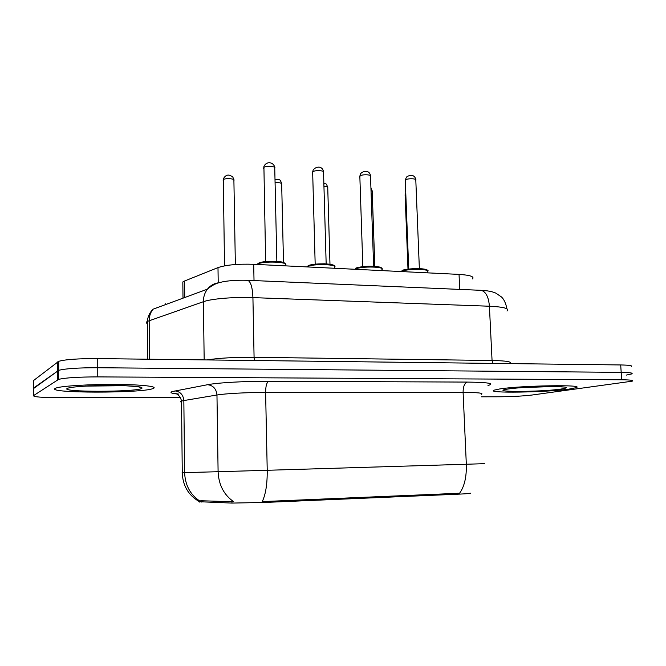 <?xml version="1.0" encoding="UTF-8"?>
<svg xmlns="http://www.w3.org/2000/svg" width="666" height="666" viewBox="0 0 666 666"><rect width="100%" height="100%" fill="white"/><g stroke="black" fill="none" stroke-linecap="round" stroke-linejoin="round"><path stroke-width="1" d="M199.409 501.723L231.959 503.08L264.843 502.439L457.5 494.214C467.707 493.747 471.861 493.373 469.971 493.081M182.85 284.174L182.825 281.943L184.565 281.01L217.99 267.607C226.082 264.885 237.987 263.786 253.696 264.294L459.041 274.4C469.98 275.108 474.492 276.606 472.577 278.896M569.064 389.094L575.998 387.704C586.679 384.424 520.371 385.497 499.45 389.002L494.214 390.126C484.715 393.365 545.845 392.457 569.064 389.094L575.998 387.704C586.679 384.424 520.371 385.497 499.45 389.002L494.214 390.126C484.715 393.365 545.845 392.457 569.064 389.094M153.03 388.553C158.683 386.596 142.782 384.623 116.75 384.432C90.784 384.215 62.229 385.914 56.21 387.97L55.145 388.42C46.379 393.315 141.359 393.298 152.797 388.628L153.03 388.553C158.683 386.596 142.782 384.623 116.75 384.432C90.784 384.215 62.229 385.914 56.21 387.97L55.145 388.42C46.379 393.315 141.359 393.298 152.797 388.628L153.03 388.553M57.701 379.054L58.641 378.871M626.231 375.108L631.751 373.917C633.416 373.01 629.894 372.485 621.187 372.361L97.76 367.732C78.33 367.724 65.301 368.598 58.675 370.338L33.525 388.569M199.409 502.064L199.4 500.998L201.149 500.749L233.741 501.764C223.909 494.905 218.698 484.89 218.098 471.719L267.224 470.288C267.341 484.015 265.684 494.455 262.254 501.598L459.573 493.248C464.41 486.58 466.666 476.914 466.325 464.252L484.573 463.661M481.418 396.811L499.533 396.778C512.279 396.661 523.135 396.07 532.092 395.021L632.234 381.177C633.899 380.336 630.377 379.87 621.661 379.778L97.76 376.898C78.305 376.939 65.268 377.764 58.633 379.37L33.475 395.662C33.425 396.919 41.883 397.594 58.866 397.66L180.295 397.419M631.276 366.675C632.933 365.684 629.412 365.118 620.704 364.951L97.752 358.599C78.347 358.541 65.335 359.449 58.725 361.313L33.591 380.511L33.533 388.078L58.675 370.338C65.301 368.598 78.33 367.724 97.76 367.732L621.187 372.361C629.894 372.485 633.416 373.01 631.751 373.917M201.165 502.156L201.149 500.749M231.959 503.08L231.935 501.581M264.843 502.439L264.818 501.415M457.5 494.214L457.467 493.265M459.715 289.41L459.041 274.4M254.021 280.569L253.696 264.294M218.215 282.834L217.99 267.607M184.74 297.527L184.565 281.01M176.623 393.947C171.087 393.29 169.63 392.49 172.244 391.558L207.592 384.707C217.491 382.725 245.471 381.119 268.689 381.26L467.382 382.084C488.311 382.367 495.179 383.499 487.987 385.489M199.609 500.924C190.143 494.488 185.14 485.056 184.615 472.619L183.841 400.557L181.518 401.065C180.22 401.465 180.22 401.839 181.527 402.181M182.268 472.652C180.952 472.702 180.952 472.71 182.268 472.677L218.098 471.719L216.966 395.005L183.841 400.557C183.258 394.788 180.286 391.575 174.917 390.917M268.689 381.26C266.7 382.426 265.667 386.147 265.609 392.424L267.224 470.288L466.325 464.252L463.095 392.391L265.609 392.424C247.169 392.399 225.025 393.589 216.966 395.005C216.333 388.861 213.203 385.431 207.592 384.707M33.475 395.662L33.533 388.078M621.661 379.778L620.704 364.951M97.76 376.898L97.752 358.599M57.701 379.778L57.784 361.788M481.302 394.314C484.015 393.115 477.947 392.474 463.095 392.391C463.111 386.596 464.535 383.166 467.382 382.084M507.017 311.039C509.681 308.533 503.812 306.926 489.41 306.227L252.922 297.619C233.974 296.87 211.413 298.768 203.396 301.706L147.236 321.453C146.095 322.219 146.137 322.968 147.344 323.693M149.434 359.224L149.184 320.571C149.201 316.242 150.466 312.462 152.98 309.232L207.417 289.169C210.481 285.339 214.385 283.192 219.131 282.734M480.128 290.284L481.135 290.326C485.855 291.625 488.611 296.919 489.41 306.227L492.057 360.489C506.535 360.797 512.412 361.796 509.69 363.461M247.044 280.278L247.71 280.303C233.833 279.887 224.459 281.235 220.629 282.326C216.25 283.142 211.846 285.423 207.417 289.169C204.728 292.724 203.388 296.903 203.396 301.706L204.171 359.89M506.968 308.858C505.777 303.097 503.896 299.092 501.315 296.845L495.787 293.107C492.324 291.541 487.437 290.617 481.135 290.326L247.71 280.303C250.757 281.626 252.497 287.404 252.922 297.619L254.079 357.301L492.057 360.489L492.765 363.403M207.026 359.923C218.947 358.058 234.632 357.176 254.079 357.301L254.512 360.506M165.035 304.795L165.359 303.763M405.81 194.305L405.128 195.321M427.555 272.852L427.514 271.82C431.468 268.922 408.05 268.423 401.923 271.303L401.373 271.562M419.364 268.606L415.809 180.253C417.341 178.58 408.133 178.163 405.702 179.795L405.286 180.786M402.714 270.446C407.775 268.04 427.406 268.023 426.856 270.413M508.025 389.011C486.272 392.174 539.984 392.149 560.93 389.077C570.246 387.579 567.449 386.713 552.539 386.496C538.111 386.447 516.808 387.662 508.025 389.011M374.808 266.35L372.211 191.425L371.012 190.293M329.978 264.26L327.747 187.895C328.113 187.063 326.848 186.547 323.942 186.33M283.5 262.479L281.676 184.241C281.818 183.008 279.612 182.459 275.075 182.601M235.356 264.527L233.899 180.453C235.697 178.638 224.892 177.872 223.235 179.703L223.168 180.469M381.876 269.697C386.122 266.641 361.388 265.967 355.636 269.014L355.128 269.289M373.634 266.275L370.529 176.398C372.169 174.634 362.454 174.109 360.164 175.841L359.848 176.815M356.46 268.148C361.155 265.617 381.71 265.684 381.235 268.207M334.523 267.499C339.077 264.285 312.887 263.42 307.559 266.641L307.109 266.924M326.165 263.869L323.543 172.394C325.299 170.546 315.018 169.897 312.895 171.736L312.679 172.677M308.416 265.759C312.712 263.095 334.299 263.261 333.899 265.934M285.339 265.218C290.218 261.846 262.421 260.756 257.592 264.177L257.201 264.469M276.848 261.372L274.75 168.248C276.64 166.3 265.726 165.518 263.794 167.466L263.669 168.381M258.491 263.278C262.321 260.473 285.065 260.747 284.732 263.57M67.266 388.436C59.757 392.207 134.049 392.174 141.65 388.536C144.131 386.746 134.141 385.706 111.663 385.431C91.051 385.364 69.838 386.829 67.266 388.436M183 298.168L182.825 281.943M178.605 394.072C172.228 393.265 175.025 393.265 175.016 393.365C174.8 393.082 180.078 394.297 181.518 401.065L182.268 472.677C182.709 485.422 188.212 494.963 198.776 501.298M58.633 379.37L58.725 361.313M147.569 359.199L147.328 321.395C147.727 316.75 149.617 312.695 152.98 309.232M405.752 192.641L405.103 194.797L407.992 269.181M401.065 271.553L402.122 270.696C402.564 269.613 408.474 268.922 419.855 268.631C426.606 269.564 429.195 270.313 427.622 270.887M408.724 269.081L405.261 180.161L406.335 177.356C406.859 176.165 414.377 172.627 415.8 179.645M521.953 387.612L553.238 386.513L563.786 386.996M372.202 190.867L370.937 188.095M327.747 187.304C325.757 182.342 326.781 184.823 323.851 183.15M281.676 183.608C279.795 178.43 279.928 180.011 275 179.387M233.899 179.787C232.001 174.783 232.842 177.214 230.228 175.466C227.447 174.409 225.141 175.566 223.293 178.946L224.525 265.859M354.953 269.28L355.786 268.481C354.87 267.923 358.932 267.183 367.99 266.267C380.602 266.092 382.051 267.899 382.001 268.698M362.837 266.675L359.831 176.14L360.606 173.743C362.321 171.329 369.305 169.131 370.521 175.741M307.043 266.924L307.65 266.217C308.949 264.718 314.56 263.911 324.475 263.794C332.55 264.535 335.947 265.418 334.665 266.433M315.176 264.169L312.654 171.961L313.153 170.08C315.493 166.533 322.236 165.218 323.534 171.695M257.276 264.469L257.634 263.894C258.699 262.912 260.481 262.254 262.962 261.929C267.074 261.047 279.096 261.072 282.567 262.196C284.598 262.87 285.572 263.503 285.506 264.094M265.634 261.572L263.903 166.367C267.066 160.29 274.067 162.654 274.75 167.499M138.287 386.755L139.544 387.246C142.158 387.096 137.221 386.58 124.717 385.689L85.315 386.114"/></g></svg>
